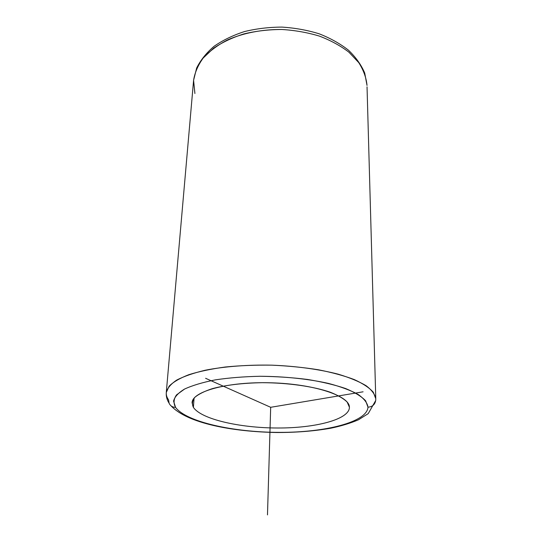 <?xml version="1.0" encoding="UTF-8"?>
<svg xmlns="http://www.w3.org/2000/svg" width="542" height="542" viewBox="0 0 542 542"><rect width="100%" height="100%" fill="white"/><g stroke="black" fill="none" stroke-linecap="round" stroke-linejoin="round"><path stroke-width="0.81" d="M193.399 407.381L192.078 402.733C192.105 391.466 227.708 381.507 271.047 382.801C314.387 383.966 349.719 395.945 349.407 407.211L349.414 407.401C349.272 419.494 315.322 428.173 277.504 428.004C239.7 427.956 201.265 419.23 193.399 407.381L194.063 398.207L193.399 407.381C201.285 419.264 239.91 427.997 277.802 428.004C315.715 428.139 349.624 419.359 349.407 407.211L347.158 402.062C343.662 398.614 338.1 395.362 330.478 392.3C313.689 386.453 288.019 382.76 262.213 382.693C242.592 383.038 225.994 385.01 212.417 388.621C204.517 391.202 198.663 394.102 194.849 397.327C192.281 400.653 191.8 404 193.399 407.381M175.574 407.401C173.305 403.234 173.616 399.068 176.502 394.915L184.592 389.041C192.491 385.409 202.735 382.354 215.323 379.867C229.022 377.815 243.92 376.615 259.997 376.27C284.408 376.405 308.534 378.946 328.398 383.397C340.701 386.656 350.613 390.342 358.14 394.447C364.109 398.675 367.388 402.923 367.991 407.191C367.029 422.198 325.071 432.55 279.306 432.374C233.534 432.326 186.407 422.008 175.574 407.401C172.492 407.279 170.33 405.877 169.09 403.194C170.33 405.877 172.492 407.279 175.574 407.401C186.407 422.008 233.534 432.326 279.306 432.374C325.071 432.55 367.029 422.198 367.991 407.191L365.64 400.802C361.589 396.487 354.895 392.388 345.566 388.512C334.814 384.881 322.131 381.859 307.524 379.461C292.152 377.523 276.312 376.46 259.997 376.27C243.92 376.615 229.022 377.815 215.323 379.867C202.735 382.354 192.491 385.409 184.592 389.041C178.237 392.889 174.558 396.927 173.562 401.155L175.574 407.401M166.279 392.51L169.138 386.148C173.305 381.995 179.876 378.174 188.867 374.678C199.165 371.466 211.326 368.906 225.35 367.002C240.187 365.545 255.709 364.935 271.928 365.166C296.244 366.128 319.38 369.305 338.127 374.156C349.705 377.645 359.041 381.5 366.121 385.721C371.785 390.044 375.003 394.38 375.775 398.729L373.296 392.212C369.387 387.815 363.045 383.607 354.285 379.583C344.197 375.769 332.205 372.496 318.317 369.759C303.595 367.429 288.134 365.897 271.928 365.166C247.606 364.678 224.32 366.48 205.316 370.213C193.548 373.011 184.009 376.304 176.685 380.098C170.777 384.075 167.309 388.214 166.279 392.51C166.082 395.01 166.855 397.482 168.596 399.915L169.09 403.194C166.936 399.847 166.001 396.29 166.279 392.51L193.589 80.297C194.808 72.614 198.006 65.189 203.189 58.035L213.602 48.211C222.261 42.344 232.362 37.574 243.907 33.909C256.054 31.002 268.717 29.525 281.894 29.485C295.044 30.305 307.599 32.527 319.55 36.151C330.857 40.501 340.661 45.86 348.953 52.228L358.763 62.648C363.513 70.101 366.27 77.702 367.029 85.446C366.27 77.702 363.513 70.101 358.763 62.648L348.953 52.228C340.661 45.86 330.857 40.501 319.55 36.151C307.599 32.527 295.044 30.305 281.894 29.485C262.138 29.309 243.114 33.028 227.369 40C217.559 45.176 209.503 51.185 203.189 58.035C198.006 65.189 194.808 72.614 193.589 80.297L194.903 93.502M375.762 399.888C375.227 404.332 372.639 406.771 367.991 407.191C372.639 406.771 375.227 404.332 375.762 399.888L375.775 398.729L375.762 399.888M367.036 86.828L375.775 398.729M205.594 378.289L270.682 407.299L363.086 391.805M270.682 407.299L267.484 514.9M171.062 405.85C187.322 423.295 232.159 431.75 276.982 432.516C296.366 432.543 314.34 431.1 330.898 428.187C341.325 425.992 350.518 423.187 358.479 419.779L368.208 413.641L375.728 400.47M367.029 85.446L364.705 73.028C361.236 64.857 355.837 57.256 348.499 50.223C340.159 43.672 330.376 38.197 319.163 33.8C307.334 30.149 294.929 27.92 281.962 27.1C268.967 27.147 256.461 28.645 244.428 31.585C232.972 35.305 222.891 40.189 214.171 46.233C206.434 52.825 200.587 60.094 196.644 68.041L193.589 80.297"/></g></svg>
